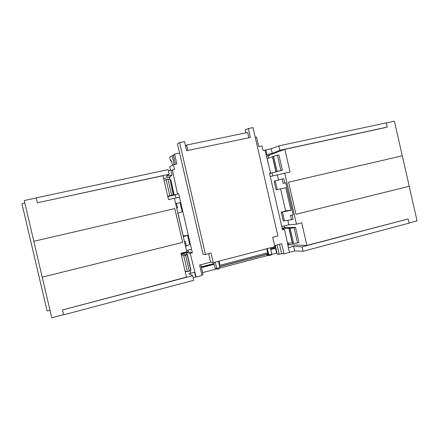 <?xml version="1.0" encoding="UTF-8"?>
<svg xmlns="http://www.w3.org/2000/svg" width="439" height="439" viewBox="0 0 439 439"><rect width="100%" height="100%" fill="white"/><g stroke="black" fill="none" stroke-linecap="round" stroke-linejoin="round"><path stroke-width="0.66" d="M248.886 137.775L247.673 132.501L186.646 145.029L185.505 145.797M170.085 179.957L170.903 179.776L174.173 195.103L177.532 194.016L172.39 169.948L171.062 170.667M170.134 179.946L169.492 176.933M174.173 195.103L168.088 196.48L173.531 194.839L169.871 179.024M187.903 150.44L186.646 145.029M267.071 158.72L272.482 156.822M267.181 158.693L268.701 165.322M270.473 173.037L270.545 173.328L277.349 171.419L275.911 171.742L272.443 156.641L277.399 155.263L278.88 154.945L282.37 170.167L275.911 171.742M184.523 141.55L186.641 150.703L250.406 137.456L248.359 128.556L252.996 127.612L277.909 235.979L272.718 237.307L274.863 246.647L213.222 262.665L211 253.067L205.485 254.477L179.595 142.554L184.523 141.55M245.813 132.885L245.165 130.087L248.359 128.556M298.915 242.531L297.527 242.954L294.042 227.759L295.502 227.375L284.571 227.665L282.173 228.275M269.541 173.301L270.6 172.999L264.931 150.072L262.977 150.489L261.924 145.896L258.725 146.577L256.541 137.067L255.235 137.341M172.522 165.234L171.49 160.773L170.612 161.228L169.706 157.338L172.159 155.719L174.206 164.548M173.405 155.461L172.159 155.719M175.446 164.285L173.29 154.972L174.563 154.127L179.611 153.079L203.037 254.324L205.485 254.477M173.531 194.839L167.725 196.277M169.811 195.585L166.107 179.595L164.087 180.572M188.057 250.131L188.468 251.92L192.353 252.71L178.7 193.753L167.808 196.617M178.7 193.753L177.532 194.016M185.033 270.945L187.431 271.615L189.291 271.192L190.965 270.084M282.37 170.167L269.612 173.608M175.271 194.932L175.973 197.973M187.431 271.615L183.738 255.674L181.406 255.289M192.353 252.71L190.186 253.259L186.487 252.743L181.428 254.022L185.631 254.669L187.283 254.296L185.598 255.246L183.738 255.674M188.468 251.92L181.06 253.791M186.487 252.743L186.888 254.351M190.817 273.256L190.169 270.66M195.673 276.927L196.129 277.064L190.186 253.259M173.306 194.872L169.866 179.008M166.107 179.595L169.63 179.013M269.595 173.542L270.545 173.328M270.6 172.999L269.524 173.24L282.54 229.882L284.527 229.377L289.422 252.409L284 253.846L281.608 253.638L279.199 254.28L277.053 244.967M179.595 142.554L177.449 143.899L179.578 153.085M274.622 245.599L281.679 243.766L284 253.846M201.814 274.699L203.005 274.386L200.771 264.75M213.222 262.665L210.61 262.198L199.586 265.063L202.006 275.511L196.129 277.064M218.962 261.172L219.851 265.03L219.352 265.161M218.463 261.304L219.923 267.625L216.701 268.47L214.984 268.108L217.744 269.239L216.701 268.47L215.242 262.143M219.072 261.145L219.851 265.03M269.645 255.569L268.163 255.421L266.533 254.582L268.745 254.79L269.645 255.569L270.671 255.3L271.818 253.983L268.745 254.79L267.324 248.606M213.7 262.544L214.984 268.108M270.397 247.805L271.818 253.983M219.703 266.665L268.081 253.972L267.938 253.352L267.592 253.44M267.938 253.352L267.175 248.644M268.042 252.42L267.603 252.535M220.027 265.271L267.664 252.798L266.736 248.759M267.664 252.798L267.527 253.989L219.983 266.462M219.923 267.625L218.814 268.959L217.744 269.239M210.61 262.198L208.635 253.671M170.606 170.381L169.778 166.82L173.405 164.718L176.846 163.988L174.563 154.127M173.405 164.718L174.513 169.492L172.39 169.948M170.612 161.228L171.55 161.031M282.436 229.421L284.527 229.377M282.239 228.565L283.177 228.329L283.424 229.399M294.042 227.759L288.944 228.51L290.377 228.148L283.177 228.329M275.258 245.434L277.25 254.104L279.199 254.28M277.058 253.254L276.663 253.215L274.896 245.527M281.608 253.638L279.473 244.336M292.308 243.14L287.413 242.959M288.944 228.51L292.407 243.568L297.527 242.954M189.291 271.192L185.598 255.246M190.778 270.287L187.113 254.477M280.894 170.497L277.399 155.263M277.102 171.435L273.623 156.289M293.647 243.475L290.179 228.368M171.671 195.152L167.967 179.167M24.831 202.972L21.95 203.778L47.077 310.911L50.046 310.499M185.488 246.197L186.366 245.977L185.313 241.423L184.451 241.735M270.281 176.522L290.042 171.956L284.851 149.32L266.44 156.158M266.468 156.289L269.502 155.505L266.473 156.3M275.226 180.83L277.239 189.588L276.115 189.824L274.123 181.148L282.14 179.024L283.139 183.376L285.8 182.794L283.139 183.376M180.028 202.747L182.185 211.845L180.028 202.747L176.489 203.334L177.543 207.894L176.665 208.124M177.543 207.894L176.659 208.097M270.622 248.792L273.316 248.095L273.085 247.108M168.428 170.853L170.98 170.305L172.099 175.134L166.233 176.407L169.213 174.25L37.408 202.774L36.261 197.874L168.137 169.613L169.213 174.25M172.099 175.134L169.542 177.169M33.781 241.313L174.793 208.607L182.624 242.394L42.188 277.157L33.819 241.296M277.239 189.588L285.784 187.755L290.969 210.358L281.262 212.235L286.574 210.698L290.947 210.254M285.8 182.794L293.159 214.858L290.486 215.373L291.48 219.719L284.412 220.812L282.403 212.064M182.141 211.878L177.91 213.047L183.403 236.758L187.596 235.205L183.255 236.111M62.514 309.939L63.66 314.823L193.78 280.285L192.71 275.665L62.514 309.939L186.465 277.119L180.945 253.303L186.794 251.832L174.382 198.252L168.494 199.591L162.957 175.704L37.408 202.774M302.032 246.883L408.138 218.951L409.093 223.138L303.042 251.284L302.032 246.883L293.625 246.317L288.418 247.684M287.847 245.006L290.003 244.775L306.894 245.428L408.138 218.951M275.494 248.117L270.753 249.352M214.062 264.13L201.391 267.433M186.421 271.335L185.198 271.653M193.187 277.739L195.706 277.075L194.592 272.262L188.797 273.782L192.71 275.665M201.435 267.625L214.111 264.322M270.797 249.539L275.533 248.304M36.283 197.956L24.26 200.535L33.819 241.302L174.81 208.602L182.624 242.394M288.621 182.18L385.892 159.615L288.588 182.185L295.957 214.309L288.588 182.185M276.647 253.133L271.346 254.527M268.086 255.383L219.467 268.174M216.515 268.948L202.593 272.614M187.574 235.326L189.686 244.446L187.596 235.205M189.686 244.446L186.366 245.977M409.055 222.99L417.05 220.866L409.192 186.284M274.419 246.762L274.743 248.183L270.726 249.231M274.743 248.183L273.316 248.095M266.923 154.55L272.284 153.387L271.225 148.766L265.864 149.918L266.923 154.55L266.122 154.879M265.864 149.918L264.98 150.253M293.625 246.317L294.684 250.921L289.4 252.321M282.14 179.024L283.753 178.657L284.752 183.003M306.894 245.428L301.714 222.858L296.446 224.186L288.835 224.784L287.803 220.29M281.778 226.557L288.835 224.784M294.684 250.921L303.042 251.284M385.892 159.615L402.311 155.812L409.236 186.273L295.99 214.303M285.657 210.961L280.587 188.869M278.54 179.963L277.382 174.909M284.735 173.158L296.446 224.186M292.111 215.061L293.087 219.319L291.48 219.719M288.149 242.986L288.516 244.594L289.959 244.561L287.814 244.858M288.516 244.594L287.797 244.781M284.231 225.942L284.631 227.665M201.26 266.852L213.93 263.554M214.034 264.004L201.364 267.302M385.892 159.62L402.272 155.818L394.403 121.202L386.309 122.942M284.851 149.32L386.616 127.294L387.247 127.069L386.293 122.865L278.858 145.891L279.868 150.303L387.247 127.069M272.751 175.962L272.081 173.048M268.663 158.172L268.152 155.933M169.564 177.268L163.621 178.563M176.489 203.334L175.605 203.537M42.226 277.146L51.758 317.798L63.617 314.648M174.398 198.329L179.491 197.171M281.262 212.235L283.254 220.905L284.412 220.812M278.858 145.891L271.225 148.766M272.284 153.387L279.868 150.303M186.487 250.526L191.552 249.253M276.104 171.693L272.635 156.58M292.61 243.568L289.153 228.499M190.976 270.133L187.316 254.346M295.502 227.375L298.986 242.558"/></g></svg>
